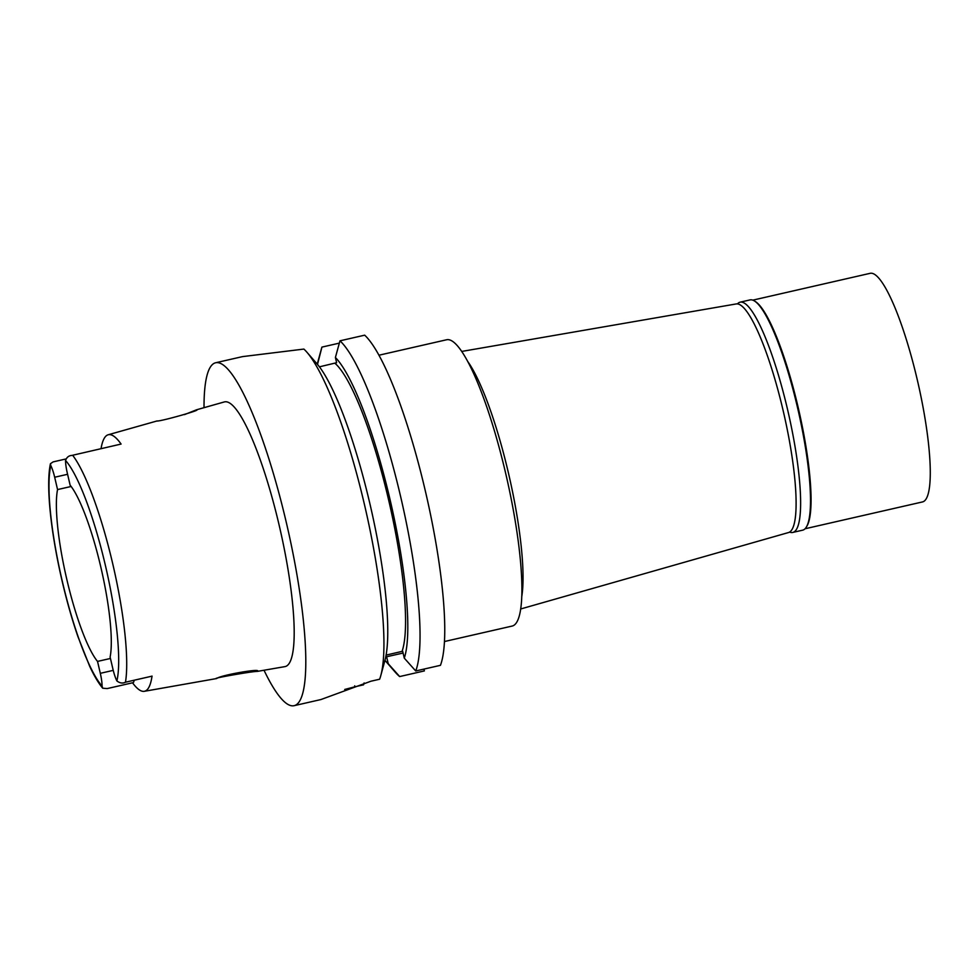 <?xml version="1.0" encoding="UTF-8"?>
<svg xmlns="http://www.w3.org/2000/svg" width="979" height="979" viewBox="0 0 979 979"><rect width="100%" height="100%" fill="white"/><g stroke="black" fill="none" stroke-linecap="round" stroke-linejoin="round"><path stroke-width="1.47" d="M53.123 461.892L65.874 458.98L53.123 461.892L50.431 463.716L50.798 465.6A15.64 2.961 77.1 0 1 54.677 477.238L57.553 489.573A94.926 17.952 -102.9 0 0 66.78 579.25A94.926 17.952 -102.9 0 0 97.533 661.412L100.311 673.319A16.08 3.035 77.1 0 1 102.073 686.095L102.709 688.213L107.188 688.58L133.132 682.657A16.08 3.035 -102.9 0 0 134.074 680.246M110.443 658.463L97.533 661.412M72.654 455.259A127.16 24.047 77.1 0 1 112.769 563.965A127.16 24.047 77.1 0 1 125.471 682.216L151.427 676.281A16.08 3.035 -102.9 0 0 151.488 676.269L125.471 682.216C122.656 683.599 119.793 683.171 116.893 680.943A16.08 3.035 77.1 0 1 112.891 668.938L110.113 657.044A94.926 17.952 -102.9 0 0 100.886 567.367A94.926 17.952 -102.9 0 0 70.133 485.205L67.257 472.869A15.64 2.961 77.1 0 1 65.544 460.46C66.731 457.266 68.836 455.59 71.834 455.443L121.078 444.062A129.632 24.512 77.1 0 0 108.18 434.774L157.093 420.946M152.039 676.073A128.518 24.304 77.1 0 1 144.305 691.309A128.518 24.304 77.1 0 1 132.581 682.852M57.553 489.573L71.137 486.477M101.045 448.688A129.632 24.512 77.1 0 1 108.18 434.774M257.587 671.178L257.257 671.41C262.91 667.813 220.079 675.229 216.689 678.533C210.265 678.655 253.182 671.166 257.257 671.41L284.889 666.626A135.775 25.674 -102.9 0 0 279.272 525.723A135.775 25.674 -102.9 0 0 224.399 401.916L196.608 409.773L184.48 414.619M216.689 678.533L144.305 691.309M156.775 421.043C160.96 421.447 202.739 409.565 196.387 409.846M204.024 407.68A175.89 33.262 77.1 0 1 215.698 362.744A175.89 33.262 77.1 0 1 286.48 523.214A175.89 33.262 77.1 0 1 294.067 705.688A175.89 33.262 77.1 0 1 264.036 670.285M354.679 685.826L354.9 686.793L363.576 684.81L364.102 682.938M354.9 686.793L344.718 689.461M294.067 705.688L320.941 699.544L370.943 681.213L379.619 679.23A175.89 33.262 -102.9 0 0 380.807 675.534A175.89 33.262 -102.9 0 0 364.641 505.36A175.89 33.262 -102.9 0 0 306.916 352.232A175.89 33.262 -102.9 0 0 303.882 349.075L242.547 356.613L215.698 362.744M380.807 675.534L384.894 660.556A161.364 30.508 -102.9 0 0 370.821 507.722A161.364 30.508 -102.9 0 0 317.11 363.955L306.916 352.232M319.435 366.831L336.617 362.707L335.405 357.482A161.364 30.508 77.1 0 1 390.768 502.692A161.364 30.508 77.1 0 1 404.278 658.133L402.675 651.243L386.081 655.11M385.738 656.946L403.103 653.054M339.982 340.814A175.89 33.262 77.1 0 1 401.402 499.926A175.89 33.262 77.1 0 1 415.732 670.97L440.44 665.328A175.89 33.262 -102.9 0 0 426.11 494.285A175.89 33.262 -102.9 0 0 364.69 335.173L339.982 340.814L335.405 357.482M423.968 669.085L424.384 670.909L399.677 676.562L388.235 663.725A161.364 30.508 77.1 0 1 385.09 660.507A161.364 30.508 77.1 0 1 384.943 660.336M317.257 364.127A161.364 30.508 77.1 0 1 317.306 363.907L321.393 348.916A175.89 33.262 77.1 0 1 321.932 347.104L339.346 343.127M317.502 364.408L321.932 347.104M404.278 658.133L415.732 670.97M402.026 651.463A153.556 29.04 -102.9 0 0 388.712 500.33A153.556 29.04 -102.9 0 0 334.965 363.282M386.632 656.823L388.235 663.725M399.677 676.562A175.89 33.262 77.1 0 1 395.283 672.23L385.09 660.507M444.429 641.539L512.103 626.07A146.862 27.767 -102.9 0 0 505.764 473.726A146.862 27.767 -102.9 0 0 446.669 339.75L378.995 355.206M467.999 361.863A132.446 25.05 -102.9 0 1 508.529 473.408A132.446 25.05 77.1 0 1 521.709 596.884M520.644 608.987L788.499 532.552A117.26 22.174 -102.9 0 0 783.224 410.96A117.26 22.174 -102.9 0 0 736.257 303.931L461.782 351.424M792.745 532.441L802.633 530.177A118.104 22.333 -102.9 0 0 806.341 527.069A118.104 22.333 -102.9 0 0 797.542 407.668A118.104 22.333 -102.9 0 0 754.699 301.116A118.104 22.333 -102.9 0 0 750.012 299.917L740.124 302.181A118.104 22.333 77.1 0 1 787.654 409.92A118.104 22.333 77.1 0 1 792.745 532.441A118.104 22.333 77.1 0 1 789.588 532.062M754.699 301.116L755.653 301.74A117.26 22.174 77.1 0 1 798.191 407.533A117.26 22.174 77.1 0 1 806.929 526.09L806.341 527.069M737.444 303.882A118.104 22.333 77.1 0 1 740.124 302.181M805.032 528.77L922.451 501.946A117.26 22.174 -102.9 0 0 917.396 380.293A117.26 22.174 -102.9 0 0 870.196 273.312L752.79 300.149M102.073 686.095A120.466 22.774 77.1 0 1 62.166 580.743A120.466 22.774 77.1 0 1 50.798 465.6M100.311 673.319L113.234 670.37M65.544 460.46A120.466 22.774 77.1 0 1 105.451 565.666A120.466 22.774 77.1 0 1 116.893 680.943M127.197 681.812L151.488 676.269M67.588 474.289L54.677 477.238M133.132 682.657L108.84 688.213M50.443 463.716C45.854 484.703 50.627 530.716 61.42 578.014C66.242 599.099 71.736 618.618 77.916 636.595L89.603 666.087C94.033 675.657 98.402 683.036 102.709 688.213"/></g></svg>
